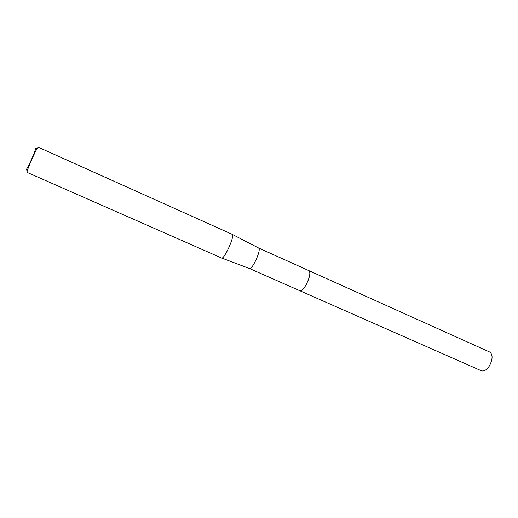 <?xml version="1.0" encoding="UTF-8"?>
<svg xmlns="http://www.w3.org/2000/svg" width="518" height="518" viewBox="0 0 518 518"><rect width="100%" height="100%" fill="white"/><g stroke="black" fill="none" stroke-linecap="round" stroke-linejoin="round"><path stroke-width="0.78" d="M258.579 247.986L258.974 248.433C260.755 251.457 252.052 269.949 249.527 268.544L299.954 290.786M308.929 270.649L309.511 271.179C312.069 274.553 303.185 292.916 300.026 290.812C301.657 291.155 303.781 288.979 306.391 284.298C309.796 277.13 310.671 272.591 309 270.681L258.599 247.992M232.161 234.311L232.504 234.771C234.084 238.015 224.067 259.479 221.665 258.035L27.137 172.41C25.68 172.688 36.007 148.983 38.144 147.17L232.161 234.311M26.308 169.405L26.379 169.321C28.25 167.295 35.405 151.243 35.658 148.491L35.321 148.148M309 270.681L489.717 352.026C492.903 354.545 492.845 359.103 489.542 365.695C486.771 369.897 484.045 371.587 481.371 370.765L300.026 290.818M258.663 248.031L232.219 234.343M26.379 169.321L27.221 171.186M35.658 148.491L37.607 147.87M249.527 268.544L221.665 258.035"/></g></svg>
